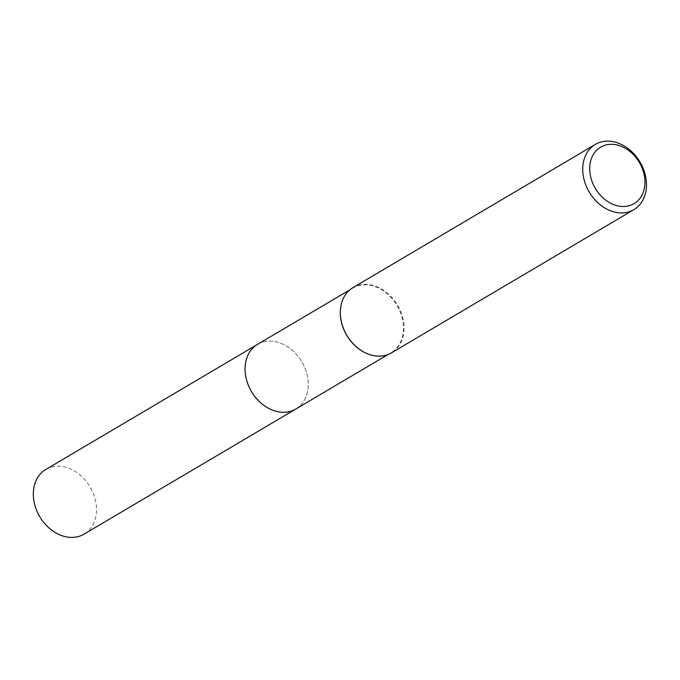 <?xml version="1.0" encoding="UTF-8"?>
<svg xmlns="http://www.w3.org/2000/svg" width="680" height="680" viewBox="0 0 680 680"><rect width="100%" height="100%" fill="white"/><g stroke="black" fill="none" stroke-linecap="round" stroke-linejoin="round"><path stroke-width="0.51" stroke-dasharray="3.4 2.55" d="M257.567 344.352A37.57 29.24 -120.6 0 1 261.4 342.541A37.57 29.24 -120.6 0 1 281.333 343.459A37.57 29.24 -120.6 0 1 308.04 388.646A37.57 29.24 -120.6 0 1 295.783 409.037M258.026 344.08A37.57 29.24 -120.6 0 1 261.392 342.541A37.57 29.24 -120.6 0 1 281.333 343.459A37.57 29.24 -120.6 0 1 308.04 388.654A37.57 29.24 -120.6 0 1 296.242 408.765M340.561 308.337A37.57 29.24 -120.6 0 1 352.793 288.082A37.57 29.24 -120.6 0 1 356.626 286.28A37.57 29.24 -120.6 0 1 398.395 307.938A37.57 29.24 -120.6 0 1 391.017 352.767A37.57 29.24 -120.6 0 1 387.183 354.577A37.57 29.24 -120.6 0 1 367.37 353.719M352.928 287.64A37.885 29.478 -120.6 0 1 356.796 285.812A37.885 29.478 -120.6 0 1 398.913 307.657A37.885 29.478 -120.6 0 1 391.467 352.869M45.806 469.472A37.57 29.24 -120.6 0 1 92.582 491.767A37.57 29.24 -120.6 0 1 84.031 534.157M258.213 343.969A37.578 29.248 -120.6 0 1 304.343 366.648A37.578 29.248 -120.6 0 1 296.438 408.654M388.042 354.526L391.017 352.767M349.817 289.841L352.793 288.082"/><path stroke-width="1.02" d="M388.042 354.526L295.783 409.037A37.57 29.24 -120.6 0 1 291.95 410.848A37.57 29.24 -120.6 0 1 250.189 389.19A37.57 29.24 -120.6 0 1 257.567 344.352A37.578 29.248 -120.6 0 1 258.213 343.969M296.242 408.765A37.57 29.24 -120.6 0 1 291.95 410.856A37.57 29.24 -120.6 0 1 250.019 388.883A37.57 29.24 -120.6 0 1 258.026 344.08M633.87 209.644L391.467 352.869A37.885 29.478 -120.6 0 1 387.608 354.688A37.885 29.478 -120.6 0 1 367.498 353.77A37.885 29.478 -120.6 0 1 340.578 308.201A37.885 29.478 -120.6 0 1 352.928 287.64L595.332 144.415A37.885 29.478 -120.6 0 1 599.199 142.588A37.885 29.478 -120.6 0 1 641.317 164.432A37.885 29.478 -120.6 0 1 633.87 209.644A37.885 29.478 -120.6 0 1 630.012 211.463A37.885 29.478 -120.6 0 1 587.894 189.626A37.885 29.478 -120.6 0 1 595.332 144.415M603.985 145.562A32.836 25.551 -120.6 0 1 641.512 166.634A32.836 25.551 -120.6 0 1 630.683 205.258A32.836 25.551 -120.6 0 1 593.156 184.195A32.836 25.551 -120.6 0 1 603.985 145.562M367.37 353.719A37.57 29.24 -120.6 0 1 367.243 353.659A37.57 29.24 -120.6 0 1 340.544 308.474A37.57 29.24 -120.6 0 1 340.561 308.337M296.438 408.654A37.578 29.248 -120.6 0 1 295.783 409.054L84.031 534.157A37.57 29.24 -120.6 0 1 37.255 511.862A37.57 29.24 -120.6 0 1 45.806 469.472L349.817 289.841M295.783 409.054A37.578 29.248 -120.6 0 1 248.999 386.75A37.578 29.248 -120.6 0 1 257.55 344.344"/></g></svg>
